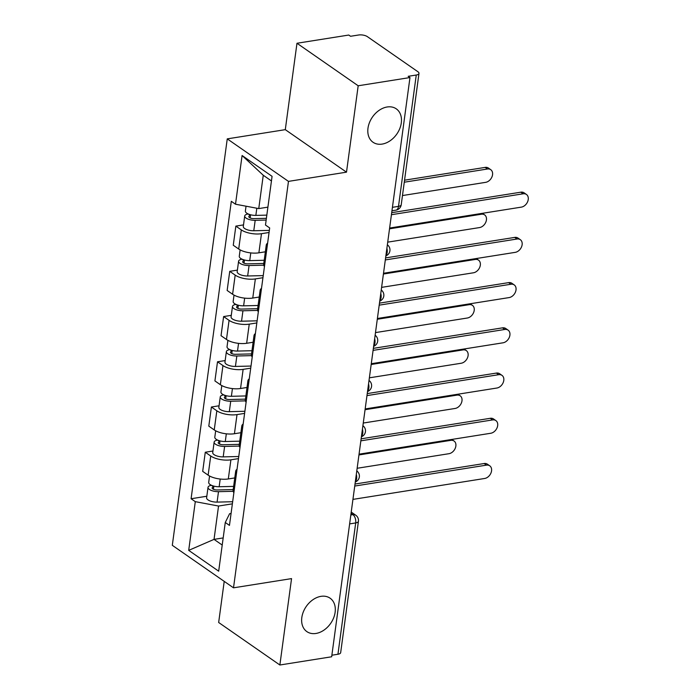 <?xml version="1.0" encoding="UTF-8"?>
<svg xmlns="http://www.w3.org/2000/svg" width="700" height="700" viewBox="0 0 700 700"><rect width="100%" height="100%" fill="white"/><g stroke="black" fill="none" stroke-linecap="round" stroke-linejoin="round"><path stroke-width="1.05" d="M320.985 596.347A20.353 14.857 -55.2 0 1 330.085 598.185A20.353 14.857 -55.2 0 1 333.602 617.96A20.353 14.857 -55.2 0 1 315.971 633.456A20.353 14.857 -55.2 0 1 306.871 631.619A20.353 14.857 -55.2 0 1 303.345 611.844A20.353 14.857 -55.2 0 1 320.985 596.347M387.144 106.986A20.353 14.857 -55.2 0 1 396.244 108.824A20.353 14.857 -55.2 0 1 399.77 128.599A20.353 14.857 -55.2 0 1 382.13 144.095A20.353 14.857 -55.2 0 1 373.03 142.258A20.353 14.857 -55.2 0 1 369.512 122.482A20.353 14.857 -55.2 0 1 387.144 106.986M224.219 581.367L218.662 622.492L279.869 665L331.66 656.775L409.973 77.551L358.181 85.776L296.975 43.26L285.294 129.657L227.255 138.871L172.305 545.317L233.511 587.825L288.47 181.379L346.5 172.165L358.181 85.776M296.975 43.26L348.766 35.044L350.551 36.278L358.619 35A6.361 2.494 7.7 0 1 367.386 36.654L417.891 71.724A6.361 2.494 7.7 0 1 418.985 73.404L401.231 204.732A6.361 2.494 -172.3 0 1 398.501 206.36L416.255 75.031A6.361 2.494 7.7 0 0 418.985 73.404M279.869 665L291.55 578.611L233.511 587.825M349.624 523.898L355.696 522.935A6.361 2.494 -172.3 0 0 358.426 521.308L340.672 652.628A6.361 2.494 -172.3 0 1 337.942 654.255L355.696 522.935A6.361 3.561 -99 0 0 352.914 514.657L351.05 513.363M331.87 655.218L337.942 654.255M416.255 75.031L408.188 76.309L409.973 77.551M269.062 232.487L261.476 233.695A14.63 5.731 -172.3 0 1 241.29 229.889L235.848 226.109L233.266 245.245L238.709 249.025A14.63 5.731 7.7 0 0 258.886 252.822L265.344 251.799M267.041 247.424A14.63 5.731 -172.3 0 1 266.254 245.114A14.63 5.731 -172.3 0 1 267.627 243.11M243.513 224.901L235.848 226.109M266.254 245.114L263.664 264.25A14.63 5.731 7.7 0 0 264.46 266.551M262.946 277.716L255.36 278.915A14.63 5.731 -172.3 0 1 235.182 275.118L229.74 271.338L227.15 290.474L232.593 294.254A14.63 5.731 7.7 0 0 252.77 298.051L259.236 297.027M260.934 292.644A14.63 5.731 -172.3 0 1 260.137 290.342A14.63 5.731 -172.3 0 1 261.511 288.33M237.396 270.121L229.74 271.338M260.137 290.342L257.547 309.479A14.63 5.731 7.7 0 0 258.344 311.78M256.839 322.936L249.244 324.144A14.63 5.731 -172.3 0 1 229.066 320.346L223.624 316.566L221.034 335.694L226.476 339.474A14.63 5.731 7.7 0 0 246.654 343.28L253.12 342.248M254.818 337.873A14.63 5.731 -172.3 0 1 254.021 335.571A14.63 5.731 -172.3 0 1 255.395 333.559M231.28 315.35L223.624 316.566M254.021 335.571L251.431 354.699A14.63 5.731 7.7 0 0 252.227 357.009M250.723 368.165L243.127 369.364A14.63 5.731 -172.3 0 1 222.95 365.566L217.508 361.786L214.918 380.922L220.36 384.703A14.63 5.731 7.7 0 0 240.546 388.5L247.004 387.476M248.701 383.092A14.63 5.731 -172.3 0 1 247.905 380.791A14.63 5.731 -172.3 0 1 249.287 378.779M225.164 360.57L217.508 361.786M247.905 380.791L245.324 399.928A14.63 5.731 7.7 0 0 246.111 402.229M244.606 413.385L237.011 414.592A14.63 5.731 -172.3 0 1 216.834 410.795L211.391 407.015L208.801 426.142L214.244 429.922A14.63 5.731 7.7 0 0 234.43 433.729L240.888 432.705M242.585 428.321A14.63 5.731 -172.3 0 1 241.789 426.02A14.63 5.731 -172.3 0 1 243.171 424.007M219.048 405.799L211.391 407.015M241.789 426.02L239.207 445.148A14.63 5.731 7.7 0 0 240.004 447.457M238.49 458.614L230.904 459.821A14.63 5.731 -172.3 0 1 210.718 456.015L205.275 452.235L202.694 471.371L208.136 475.151A14.63 5.731 7.7 0 0 228.314 478.949L234.771 477.925M236.469 473.55A14.63 5.731 -172.3 0 1 235.681 471.24A14.63 5.731 -172.3 0 1 237.055 469.236M212.94 451.019L205.275 452.235M235.681 471.24L233.091 490.376A14.63 5.731 7.7 0 0 233.888 492.677M271.442 180.941L263.261 175.254L258.755 208.591L267.908 207.139M258.755 208.591L235.506 204.216L242.086 155.514L272.072 176.33L265.484 225.032L269.675 227.946L229.46 525.385L225.269 522.48L218.68 571.183L188.702 550.358L195.291 501.655L218.54 506.039L214.034 539.376L222.215 545.055M235.506 204.216L231.315 201.303L191.091 498.741L195.291 501.655M227.255 138.871L288.47 181.379M285.294 129.657L346.5 172.165M223.178 537.924L214.034 539.376L188.702 550.358M232.374 503.834L218.54 506.039M225.269 522.48L229.6 513.721L231.07 513.485M206.824 496.248L191.091 498.741M242.086 155.514L263.261 175.254M391.703 212.686L520.835 192.185A7.315 5.337 -55.2 0 1 524.108 192.841L526.426 194.451A7.315 5.337 124.8 0 0 523.163 193.795L391.431 214.707M389.629 228.043L521.36 207.13A7.315 5.337 124.8 0 0 527.695 201.556A7.315 5.337 124.8 0 0 526.426 194.451M266.822 215.127L255.85 215.39A7.954 3.115 -172.3 0 1 245.376 211.067L246.041 206.202M266.394 218.321L253.838 218.627A3.815 1.496 -172.3 0 1 248.806 216.545A3.815 1.496 -172.3 0 1 250.451 215.574L250.556 214.769M402.474 195.554L485.669 182.341A7.315 5.337 124.8 0 0 492.004 176.776A7.315 5.337 124.8 0 0 490.735 169.671A7.315 5.337 124.8 0 0 487.471 169.006L404.276 182.21M266.158 220.054L255.185 220.316A7.954 3.115 -172.3 0 1 244.711 215.994A7.954 3.115 -172.3 0 1 248.132 213.964L248.132 213.938M269.351 230.379L253.776 230.755A7.954 3.115 -172.3 0 1 243.303 226.432L244.711 215.994M404.547 180.189L485.153 167.396A7.315 5.337 -55.2 0 1 488.416 168.053L490.735 169.671M250.127 217.928L250.451 215.574L248.132 213.964M385.586 257.906L514.727 237.405A7.315 5.337 -55.2 0 1 517.991 238.07L520.319 239.68A7.315 5.337 124.8 0 0 517.046 239.015L385.315 259.936M383.512 273.271L515.244 252.35A7.315 5.337 124.8 0 0 521.579 246.785A7.315 5.337 124.8 0 0 520.319 239.68M379.47 303.135L508.611 282.634A7.315 5.337 -55.2 0 1 511.884 283.29L514.202 284.9A7.315 5.337 124.8 0 0 510.93 284.244L379.199 305.156M377.396 318.491L509.127 297.579A7.315 5.337 124.8 0 0 515.462 292.014A7.315 5.337 124.8 0 0 514.202 284.9M264.206 260.269L249.734 260.619A7.954 3.115 -172.3 0 1 239.269 256.287L240.126 249.891M263.769 263.463L247.721 263.848A3.815 1.496 -172.3 0 1 242.699 261.774A3.815 1.496 -172.3 0 1 244.335 260.794L244.44 259.998M387.721 242.148L479.552 227.57A7.315 5.337 124.8 0 0 485.887 221.996A7.315 5.337 124.8 0 0 484.627 214.891A7.315 5.337 124.8 0 0 481.355 214.235L389.524 228.812M263.725 265.186L249.069 265.545A7.954 3.115 -172.3 0 1 238.595 261.223A7.954 3.115 -172.3 0 1 242.016 259.184L244.335 260.794L244.02 263.148M263.235 275.608L247.66 275.984A7.954 3.115 -172.3 0 1 237.186 271.652L238.595 261.223M258.09 305.489L243.618 305.839A7.954 3.115 -172.3 0 1 233.152 301.516L234.019 295.12M257.661 308.683L241.605 309.076A3.815 1.496 -172.3 0 1 236.582 307.002A3.815 1.496 -172.3 0 1 238.219 306.023L238.332 305.226M381.605 287.368L473.436 272.79A7.315 5.337 124.8 0 0 479.771 267.225A7.315 5.337 124.8 0 0 478.511 260.12A7.315 5.337 124.8 0 0 475.239 259.455L383.408 274.033M257.618 310.415L242.953 310.774A7.954 3.115 -172.3 0 1 232.487 306.442A7.954 3.115 -172.3 0 1 235.9 304.412L235.909 304.386M257.119 320.828L241.544 321.204A7.954 3.115 -172.3 0 1 231.07 316.881L232.487 306.442M237.904 308.376L238.219 306.023L235.9 304.412M373.354 348.355L502.495 327.854A7.315 5.337 -55.2 0 1 505.767 328.519L508.086 330.129A7.315 5.337 124.8 0 0 504.814 329.464L373.082 350.385M371.28 363.72L503.011 342.808A7.315 5.337 124.8 0 0 509.355 337.234A7.315 5.337 124.8 0 0 508.086 330.129M367.246 393.584L496.379 373.082A7.315 5.337 -55.2 0 1 499.651 373.739L501.97 375.358A7.315 5.337 124.8 0 0 498.698 374.692L366.966 395.605M365.164 408.94L496.895 388.027A7.315 5.337 124.8 0 0 503.239 382.463A7.315 5.337 124.8 0 0 501.97 375.358M361.13 438.812L490.262 418.303A7.315 5.337 -55.2 0 1 493.535 418.967L495.854 420.578A7.315 5.337 124.8 0 0 492.581 419.921L360.859 440.834M359.056 454.169L490.779 433.256A7.315 5.337 124.8 0 0 497.123 427.683A7.315 5.337 124.8 0 0 495.854 420.578M251.974 350.717L237.501 351.067A7.954 3.115 -172.3 0 1 227.036 346.745L227.902 340.34M251.545 353.911L235.489 354.296A3.815 1.496 -172.3 0 1 230.466 352.223A3.815 1.496 -172.3 0 1 232.102 351.251L232.216 350.446M375.489 332.596L467.32 318.019A7.315 5.337 124.8 0 0 473.664 312.445A7.315 5.337 124.8 0 0 472.395 305.34A7.315 5.337 124.8 0 0 469.123 304.684L377.291 319.261M251.501 355.635L236.836 355.994A7.954 3.115 -172.3 0 1 226.371 351.671A7.954 3.115 -172.3 0 1 229.784 349.632L229.793 349.606M251.002 366.056L235.428 366.433A7.954 3.115 -172.3 0 1 224.963 362.11L226.371 351.671M231.787 353.596L232.102 351.251L229.784 349.632M245.858 395.938L231.394 396.296A7.954 3.115 -172.3 0 1 220.92 391.965L221.786 385.569M245.429 399.131L229.373 399.525A3.815 1.496 -172.3 0 1 224.35 397.451A3.815 1.496 -172.3 0 1 225.995 396.471L226.1 395.675M369.373 377.825L461.204 363.239A7.315 5.337 124.8 0 0 467.548 357.674A7.315 5.337 124.8 0 0 466.279 350.569A7.315 5.337 124.8 0 0 463.006 349.904L371.175 364.49M245.385 400.864L230.729 401.223A7.954 3.115 -172.3 0 1 220.255 396.891A7.954 3.115 -172.3 0 1 223.668 394.861L223.676 394.835M244.895 411.276L229.311 411.661A7.954 3.115 -172.3 0 1 218.846 407.33L220.255 396.891M225.671 398.825L225.995 396.471L223.668 394.861M239.741 441.166L225.277 441.516A7.954 3.115 -172.3 0 1 214.804 437.194L215.67 430.789M239.312 444.36L223.265 444.754A3.815 1.496 -172.3 0 1 218.234 442.671A3.815 1.496 -172.3 0 1 219.879 441.7L219.984 440.895M363.256 423.045L455.088 408.467A7.315 5.337 124.8 0 0 461.431 402.894A7.315 5.337 124.8 0 0 460.162 395.789A7.315 5.337 124.8 0 0 456.899 395.132L365.059 409.71M239.269 446.092L224.612 446.442A7.954 3.115 -172.3 0 1 214.139 442.12A7.954 3.115 -172.3 0 1 217.56 440.09L217.56 440.055M238.779 456.505L223.195 456.881A7.954 3.115 -172.3 0 1 212.73 452.559L214.139 442.12M219.555 444.054L219.879 441.7L217.56 440.09M355.014 484.032L484.155 463.531A7.315 5.337 -55.2 0 1 487.419 464.196L489.738 465.806A7.315 5.337 124.8 0 0 486.474 465.141L354.743 486.054M352.94 499.389L484.671 478.476A7.315 5.337 124.8 0 0 491.006 472.911A7.315 5.337 124.8 0 0 489.738 465.806M233.634 486.386L219.161 486.745A7.954 3.115 -172.3 0 1 208.696 482.414L209.554 476.017M233.196 489.589L217.149 489.974A3.815 1.496 -172.3 0 1 212.126 487.9A3.815 1.496 -172.3 0 1 213.763 486.92L213.867 486.124M357.149 468.274L448.98 453.696A7.315 5.337 124.8 0 0 455.315 448.123A7.315 5.337 124.8 0 0 454.046 441.017A7.315 5.337 124.8 0 0 450.782 440.352L358.951 454.939M233.152 491.312L218.496 491.671A7.954 3.115 -172.3 0 1 208.023 487.349A7.954 3.115 -172.3 0 1 211.444 485.31L211.444 485.284M232.662 501.725L217.088 502.11A7.954 3.115 -172.3 0 1 206.614 497.779L208.023 487.349M213.447 489.274L213.763 486.92L211.444 485.31M355.346 481.6A6.361 3.561 -99 0 0 356.606 478.529A6.361 3.561 -99 0 0 356.317 474.381M361.454 436.38A6.361 3.561 -99 0 0 362.723 433.309A6.361 3.561 -99 0 0 362.434 429.161M367.57 391.151A6.361 3.561 -99 0 0 368.839 388.08A6.361 3.561 -99 0 0 368.55 383.933M373.686 345.931A6.361 3.561 -99 0 0 374.955 342.86A6.361 3.561 -99 0 0 374.666 338.713M379.803 300.703A6.361 3.561 -99 0 0 381.062 297.631A6.361 3.561 -99 0 0 380.774 293.484M385.919 255.483A6.361 3.561 -99 0 0 387.179 252.411A6.361 3.561 -99 0 0 386.89 248.255M350.831 514.981L352.914 514.657A6.361 4.646 124.8 0 1 355.757 515.226L351.225 512.076M228.314 478.949L230.904 459.821M234.43 433.729L237.011 414.592M240.546 388.5L243.127 369.364M246.654 343.28L249.244 324.144M252.77 298.051L255.36 278.915M258.886 252.822L261.476 233.695M214.244 429.922L216.834 410.795M220.36 384.703L222.95 365.566M226.476 339.474L229.066 320.346M232.593 294.254L235.182 275.118M238.709 249.025L241.29 229.889M208.136 475.151L210.718 456.015M391.956 210.787L395.929 210.157A6.361 3.561 -99 0 0 398.501 206.36L392.429 207.322M523.163 193.795L520.835 192.185M255.85 215.39L256.821 208.232M253.776 230.755L255.185 220.316M485.153 167.396L487.471 169.006M517.046 239.015L514.727 237.405M510.93 284.244L508.611 282.634M249.734 260.619L250.775 252.91M247.66 275.984L249.069 265.545M480.471 213.623L481.355 214.235M243.618 305.839L244.659 298.139M241.544 321.204L242.953 310.774M474.355 258.842L475.239 259.455M504.814 329.464L502.495 327.854M498.698 374.692L496.379 373.082M492.581 419.921L490.262 418.303M237.501 351.067L238.551 343.368M235.428 366.433L236.836 355.994M468.239 304.071L469.123 304.684M231.394 396.296L232.435 388.588M229.311 411.661L230.729 401.223M462.131 349.291L463.006 349.904M225.277 441.516L226.319 433.816M223.195 456.881L224.612 446.442M456.015 394.52L456.899 395.132M486.474 465.141L484.155 463.531M219.161 486.745L220.202 479.036M217.088 502.11L218.496 491.671M449.899 439.74L450.782 440.352M385.866 255.876A6.361 6.361 0 0 0 387.363 244.79M379.75 301.105A6.361 6.361 0 0 0 381.246 290.019M373.634 346.325A6.361 6.361 0 0 0 375.13 335.239M367.517 391.554A6.361 6.361 0 0 0 369.014 380.467M361.401 436.774A6.361 6.361 0 0 0 362.906 425.696M355.285 482.002A6.361 6.361 0 0 0 356.79 470.916M358.426 521.308A6.361 6.361 0 0 0 355.757 515.226M395.929 210.157A6.361 6.361 0 0 0 401.231 204.732M482.361 213.316L484.627 214.891M476.245 258.545L478.511 260.12M470.129 303.774L472.395 305.34M464.012 348.994L466.279 350.569M457.905 394.223L460.162 395.789M451.789 439.442L454.046 441.017"/></g></svg>
